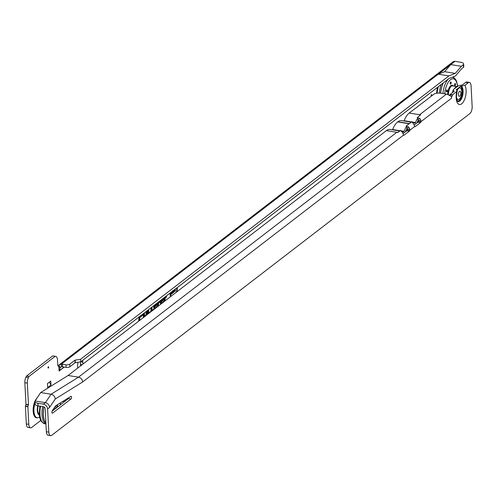 <?xml version="1.0" encoding="UTF-8"?>
<svg xmlns="http://www.w3.org/2000/svg" width="497" height="497" viewBox="0 0 497 497"><rect width="100%" height="100%" fill="white"/><g stroke="black" fill="none" stroke-linecap="round" stroke-linejoin="round"><path stroke-width="0.75" d="M431.582 95.84A0.702 0.317 99 0 0 431.806 95.008A0.702 0.317 99 0 0 431.421 94.641A0.702 0.317 99 0 0 431.154 95.511A0.702 0.317 99 0 0 431.228 95.834A0.702 0.317 99 0 0 431.446 95.946M48.004 367.662A0.702 0.317 99 0 0 48.079 367.985A0.702 0.317 99 0 0 48.464 367.954A0.702 0.317 99 0 0 48.663 367.159A0.702 0.317 99 0 0 48.271 366.786A0.702 0.317 99 0 0 48.004 367.662M170.309 292.932A6.995 3.137 99 0 0 171.161 296.193M176.398 292.161A6.995 3.137 99 0 0 176.857 287.9M169.887 293.261A7.896 3.547 99 0 0 170.651 296.585M176.907 291.77A7.896 3.547 99 0 0 177.28 287.577M151.467 307.432L151.243 310.364A1.516 0.677 99 0 0 151.243 310.749A1.516 0.677 99 0 0 151.386 311.408M151.113 307.705L150.908 310.445A2.243 1.006 99 0 0 150.902 311.01A2.243 1.006 99 0 0 151.007 311.7M148.454 313.663A0.951 0.429 -81 0 1 148.448 313.663A0.951 0.429 -81 0 1 148.205 313.079A0.951 0.429 -81 0 1 148.205 312.843L148.441 309.761M148.168 309.973L147.951 312.905A1.516 0.677 99 0 0 147.944 313.284A1.516 0.677 99 0 0 148.087 313.942M147.814 310.24L147.609 312.986A2.243 1.006 99 0 0 147.603 313.545A2.243 1.006 99 0 0 147.708 314.234M150.15 312.358L150.193 311.768L148.547 312.818L148.796 309.488M144.192 316.943A0.951 0.429 -81 0 1 144.186 316.937A0.951 0.429 -81 0 1 143.944 316.359A0.951 0.429 -81 0 1 143.95 316.123L144.18 313.042M143.913 313.247L143.689 316.179A1.516 0.677 99 0 0 143.683 316.564A1.516 0.677 99 0 0 143.832 317.223M143.558 313.52L143.347 316.26A2.243 1.006 99 0 0 143.341 316.825A2.243 1.006 99 0 0 143.453 317.515M146.193 311.495L145.919 315.055L144.403 316.222L144.534 312.768M26.329 423.916L28.801 424.308A5.604 2.516 99 0 0 30.541 427.824L28.068 427.432A5.604 2.516 -81 0 1 26.329 423.916L25.409 406.347L25.981 404.285L24.85 382.709A5.604 2.516 -81 0 1 25.925 377.223L26.503 376.067L52.701 355.908L53.247 355.982A5.604 2.516 -81 0 1 53.278 355.982A5.604 2.516 -81 0 1 53.303 355.989M80.489 365.954A5.604 2.516 99 0 0 80.52 364.413L80.384 361.872M50.756 381.075L50.961 385.051L47.681 387.573L47.476 383.597L50.756 381.075M453.761 77.718L453.705 76.681M80.8 361.804L80.663 359.219L448.903 75.898L455.252 73.388L461.359 66.312L463.508 64.498A5.604 2.15 -3 0 0 463.651 63.97L463.788 66.555A5.604 2.15 177 0 1 463.645 67.083L461.614 68.803L455.389 76.016L448.915 78.576L80.8 361.804L75.053 362.779L69.878 366.767A2.802 1.075 177 0 1 66.095 367.382L62.51 366.811A2.1 0.808 -3 0 0 61.485 366.761L60.392 367.476A0.422 0.342 -127.6 0 0 60.305 367.606L59.124 370.911A0.422 0.342 -127.6 0 0 59.106 371.054L58.832 366.121A2.1 0.944 -81 0 1 58.41 366.252A2.1 0.944 -81 0 1 57.751 364.935L57.49 359.896A5.604 2.516 99 0 0 55.751 356.38A5.604 2.516 99 0 0 55.72 356.374L55.173 356.299L28.969 376.459L28.397 377.621A5.604 2.516 99 0 0 27.323 383.106L28.453 404.676L27.882 406.745L28.801 424.308M30.541 427.824A5.604 2.516 99 0 0 31.696 427.457L40.81 420.443M153.138 310.06L153.182 309.469L151.846 310.227L152.094 306.953M157.797 302.567A2.243 1.006 99 0 0 157.636 303.499L157.431 306.202L155.281 307.854A1.149 0.516 -81 0 1 155.114 307.929A1.149 0.516 -81 0 1 154.685 307.04A1.149 0.516 -81 0 1 155.17 305.736L155.58 305.419L155.269 306.519L156.499 305.568L157.226 303.002M158.363 306.04L158.568 303.276L159.885 302.108L159.972 300.89M154.12 305.394A3.168 1.423 99 0 0 154.07 309.345M164.414 297.467A2.243 1.006 99 0 0 164.252 298.405L164.053 301.107L161.904 302.76A1.149 0.516 -81 0 1 161.736 302.835A1.149 0.516 -81 0 1 161.308 301.946A1.149 0.516 -81 0 1 161.792 300.642L162.202 300.325L161.892 301.424L163.122 300.474L163.842 297.908M164.985 300.946L165.19 298.181L166.501 297.013L166.594 295.796M160.736 300.3A3.168 1.423 99 0 0 160.693 304.251M146.851 314.893L147.168 310.743M139.011 317.018L138.694 321.174M139.669 320.422L139.893 317.49L142.813 315.241L142.906 314.017M78.11 362.245A5.604 2.516 99 0 0 77.607 366.258L77.706 368.091M82.949 364.059L82.856 362.22A5.604 2.516 99 0 0 82.564 360.443M64.473 401.688L62.765 401.414M463.347 64.784L463.484 67.368M448.903 75.898L438.279 74.208L444.629 71.692L450.742 64.616L438.279 74.208M461.359 66.312L450.742 64.616M463.651 63.97A5.604 2.15 -3 0 0 460.676 62.243L454.96 61.33A3.224 2.603 52.4 0 0 453.152 61.752L58.907 365.084M61.485 366.761L61.355 364.177A2.1 0.808 177 0 1 62.373 364.226L65.958 364.798A2.802 1.075 -3 0 0 69.742 364.183L74.923 360.195L80.663 359.219M66.126 399.327A5.604 2.15 -3 0 0 67.524 399.339M58.043 365.991L58.832 366.121M28.969 376.459L26.503 376.067M52.701 355.908L55.173 356.299M60.709 367.233L60.392 367.476L58.634 365.295A3.224 2.603 -127.6 0 0 58.074 365.997M454.96 61.33L61.355 364.177L58.863 365.115M455.252 73.388L444.629 71.692M142.173 315.036L142.813 315.241M139.57 317.384L139.893 317.49M139.322 320.689L139.595 317.018L142.521 314.769L142.552 314.29M139.359 316.744L139.048 320.9M144.298 316.247L143.962 316.508M145.571 315.322L146.087 315.483M146.54 311.221L146.23 315.378M146.503 315.166L146.814 311.01M148.56 312.967L148.218 313.228M149.311 312.445L149.69 312.712M162.159 300.461L163.122 300.474M161.792 299.94L162.202 300.325M165.861 296.808L166.501 297.013M161.103 302.921L161.736 302.835L161.308 303.158A1.69 0.758 -81 0 1 161.177 303.238M162.177 300.3L162.929 299.927L163.401 298.25M161.593 303.555A1.876 0.845 -81 0 1 161.444 303.518A1.876 0.845 -81 0 1 160.978 301.853A1.876 0.845 -81 0 1 161.755 299.964L162.898 299.088L162.587 300.188M163.706 301.375L164.221 301.536M164.985 297.032A1.516 0.677 99 0 0 164.594 298.324L164.358 301.424M164.631 301.219L164.855 298.262A0.951 0.429 -81 0 1 165.252 297.281L166.24 296.063M161.426 299.772A2.435 1.093 99 0 0 161.127 303.915M155.834 305.332L156.499 305.568M155.17 305.034L155.58 305.419M159.239 301.903L159.885 302.108M155.107 307.929L154.691 308.252A1.69 0.758 -81 0 1 154.555 308.333M155.555 305.394L156.306 305.021L156.779 303.35M154.971 308.649A1.876 0.845 -81 0 1 154.822 308.612A1.876 0.845 -81 0 1 154.356 306.947A1.876 0.845 -81 0 1 155.132 305.065L156.275 304.183L155.965 305.282M157.083 306.469L157.599 306.63M158.363 302.126A1.516 0.677 99 0 0 157.971 303.418L157.735 306.525M158.009 306.314L158.232 303.356A0.951 0.429 -81 0 1 158.63 302.375L159.624 301.157M154.803 304.866A2.435 1.093 99 0 0 154.505 309.01M151.858 310.432L151.517 310.693M151.753 311.128A0.951 0.429 -81 0 1 151.747 311.122A0.951 0.429 -81 0 1 151.504 310.308L151.74 307.227M152.299 310.147L152.678 310.414M174.484 289.726L173.807 292.379L173.242 292.534M173.714 291.416L173.18 292.112L173.807 292.379L172.813 291.404L173.36 290.907L173.764 291.379L174.056 290.782L173.086 290.67M173.36 290.907L173.764 291.379L172.676 291.043L173.155 291.453M174.056 290.782L173.316 290.354M176.112 288.471L175.298 289.471L175.385 291.118L174.826 291.54L174.727 289.54M172.676 291.118L172.782 293.118L172.235 293.534L171.508 292.012L171.595 294.031L171.036 294.46L170.937 292.453M171.595 294.031L171.005 293.864M172.782 293.118L171.974 292.988M171.999 291.633L172.068 292.913M175.385 291.118L174.795 290.95M175.298 289.471L174.944 289.372M176.131 288.832L175.776 288.732M174.609 290.347L173.9 290.602M50.961 385.051L49.352 382.15M43.972 406.863A15.339 6.89 99 0 0 43.357 414.809A15.339 6.89 99 0 0 45.898 423.102M45.91 423.376A15.55 6.983 -81 0 1 43.258 414.883A15.55 6.983 -81 0 1 43.885 406.826M42.655 406.596A15.55 6.983 99 0 0 42.021 414.684A15.55 6.983 99 0 0 45.954 424.158M54.608 409.279A3.504 1.572 99 0 0 54.614 408.41A3.504 1.572 99 0 0 54.484 407.478M38.17 405.881A6.722 3.019 99 0 0 37.716 410.162A6.722 3.019 99 0 0 39.3 414.2M55.881 408.298A6.306 2.833 99 0 0 55.676 405.912M452.518 92.529L453.09 90.069L453.742 89.292L458.041 85.987L462.458 84.881L465.708 82.384A5.604 2.516 -81 0 1 466.857 82.017L469.33 82.409A5.604 2.516 -81 0 1 471.075 85.925L472.15 106.47A5.604 2.516 99 0 1 469.795 113.658L51.719 435.304A5.604 2.516 99 0 1 50.564 435.67A5.604 2.516 99 0 1 48.824 432.154L47.606 408.925L49.576 407.41A4.485 3.616 52.4 0 0 45.401 402.645L35.113 401.004L40.655 392.562L68.077 375.502L78.52 377.167L396.811 132.295L386.368 130.63L68.077 375.502M449.611 95.716A2.1 0.944 99 0 0 449.884 94.747L454.264 91.187L453.755 90.982A10.412 4.678 99 0 0 453.593 91.703M453.09 90.069L453.755 90.982M457.47 101.264A7.735 3.473 99 0 0 459.116 100.767A7.735 3.473 99 0 0 462.285 93.355A7.735 3.473 99 0 0 460.7 86.316L456.215 89.69L457.221 90.945L452.494 94.846L450.021 94.449M460.7 86.316L464.931 85.273L468.18 82.775A5.604 2.516 -81 0 1 469.33 82.409M71.556 397.19A1.404 0.627 99 0 0 71.121 396.314A1.404 0.627 99 0 0 70.878 396.37L56.198 405.502A7.008 3.144 99 0 0 54.943 406.794L52.266 410.758A1.404 0.627 99 0 0 51.874 412.249A1.404 0.627 99 0 0 52.315 413.206A1.404 0.627 99 0 0 52.601 413.113L70.965 398.985A1.404 0.627 99 0 0 71.556 397.19M399.793 130.984L390.108 129.437A18.215 8.182 99 0 0 386.368 130.63M400.11 130.736L392.636 129.549A1.404 0.627 -81 0 1 392.506 129.823M392.636 129.549A18.215 8.182 -81 0 1 397.687 121.92L409.056 123.734A18.215 8.182 -81 0 0 408.105 124.585L409.056 123.734M411.267 122.15L401.588 120.609A18.215 8.182 99 0 0 397.88 121.771L397.848 121.945M403.986 120.995A1.404 0.627 99 0 0 404.117 120.715A18.215 8.182 -81 0 1 409.199 113.061L434.21 93.976A5.604 2.15 177 0 1 440.926 93.243L446.43 94.119A4.485 3.616 52.4 0 1 447.735 94.548L451.046 96.182A4.485 3.616 52.4 0 1 451.58 98.133L451.531 96.927A2.1 0.944 99 0 0 452.357 95.144L452.494 94.846M49.576 407.41L55.273 398.992L82.695 381.932A4.485 3.616 -127.6 0 0 78.52 377.167L51.104 394.227L40.655 392.562M398.743 131.792A18.215 8.182 99 0 0 397.737 132.438L396.811 132.295A4.485 3.616 -127.6 0 1 397.743 132.556L400.694 130.289L401.936 131.953A4.485 3.616 52.4 0 1 403.117 133.886L403.527 135.103A1.404 0.627 99 0 0 403.775 135.283A1.404 0.627 99 0 0 404.067 135.19L409.311 131.158A1.404 0.627 99 0 0 409.801 130.276L409.677 128.841A4.485 3.616 -127.6 0 0 408.497 126.909L406.148 126.089L408.105 124.585M403.042 133.687L406.838 130.761A1.404 0.627 99 0 0 407.329 129.885L407.372 129.276A1.684 1.354 -127.6 0 0 406.931 128.549L406.148 126.089M409.062 123.809L408.366 123.436L409.261 123.697L411.82 121.771M411.845 121.709L413.088 123.38A4.485 3.616 52.4 0 1 414.268 125.306L414.678 126.524A1.404 0.627 99 0 0 414.927 126.704A1.404 0.627 99 0 0 415.212 126.617L420.462 122.579A1.404 0.627 99 0 0 420.947 121.697L420.822 120.262A4.485 3.616 -127.6 0 0 419.648 118.336L417.3 117.509L419.586 115.751A18.215 8.182 -81 0 1 420.574 114.869L419.648 114.726L446.43 94.119M414.194 125.107L417.989 122.187A1.404 0.627 99 0 0 418.474 121.305L418.517 120.696A1.684 1.354 -127.6 0 0 418.076 119.976L419.648 118.336M418.076 119.976L417.3 117.509M420.574 114.869L419.586 115.751M406.931 128.549L408.497 126.909M35.101 401.029A5.604 2.15 177 0 0 34.958 401.557A5.604 2.15 177 0 0 37.934 403.284L43.438 404.16A4.485 3.616 52.4 0 1 47.606 408.925M37.934 403.284L38.07 405.869L43.568 406.745A1.684 1.354 52.4 0 1 45.134 408.528L46.351 431.756L48.824 432.154M50.564 435.67L48.091 435.273A5.604 2.516 -81 0 1 46.351 431.756M52.023 411.261L68.493 398.594A1.404 0.627 99 0 0 69.027 397.525M38.07 405.869A5.604 2.15 177 0 1 35.094 404.142L34.958 401.557M451.58 98.133L420.947 121.697L418.474 121.305M415.212 126.617L414.678 126.53L409.801 130.276L407.329 129.885M407.372 129.276L409.677 128.841M418.517 120.696L420.822 120.262M401.483 131.251L401.228 131.208A18.215 8.182 99 0 1 401.483 131.251A18.215 8.182 99 0 1 403.204 131.985A1.404 0.627 -81 0 0 403.334 132.04A1.404 0.627 -81 0 0 404.011 131.357A18.215 8.182 -81 0 1 406.397 126.71M410.218 122.958A18.215 8.182 99 0 0 409.255 123.579L397.88 121.771M417.598 118.305A18.215 8.182 -81 0 0 415.492 122.529A1.404 0.627 99 0 1 414.809 123.206A1.404 0.627 99 0 1 414.678 123.15A18.215 8.182 99 0 0 412.957 122.424A18.215 8.182 99 0 0 412.143 122.38M405.254 131.985A15.413 6.921 -81 0 1 407.049 128.686M416.728 123.15A15.413 6.921 -81 0 1 418.281 120.224M55.273 398.992A4.485 3.616 -127.6 0 0 51.104 394.227L45.401 402.645L43.438 404.16M451.146 82.676A1.05 0.472 -81 0 1 450.487 84.092A1.05 0.472 -81 0 1 450.164 83.434A1.05 0.472 -81 0 1 450.816 82.017A1.05 0.472 -81 0 1 451.146 82.676M455.507 84.192A1.05 0.472 -81 0 1 454.854 85.608A1.05 0.472 -81 0 1 454.525 84.95A1.05 0.472 -81 0 1 455.184 83.533A1.05 0.472 -81 0 1 455.507 84.192M447.275 90.529A1.05 0.472 -81 0 1 446.617 91.945A1.05 0.472 -81 0 1 446.287 91.286A1.05 0.472 -81 0 1 446.946 89.87A1.05 0.472 -81 0 1 447.275 90.529M440.646 93.2A15.339 6.89 -81 0 1 443.256 82.931M450.754 82.017A1.05 0.472 -81 0 1 451.021 82.657A1.05 0.472 -81 0 1 450.431 84.074M446.884 89.87A1.05 0.472 -81 0 1 447.151 90.51A1.05 0.472 -81 0 1 446.554 91.926M455.122 83.533A1.05 0.472 -81 0 1 455.382 84.173A1.05 0.472 -81 0 1 454.792 85.59M441.168 84.54A15.55 6.983 99 0 0 439.305 93.101M440.553 93.188A15.55 6.983 -81 0 1 443.076 83.067M448.462 94.958A6.722 3.019 -81 0 1 448.462 94.921A6.722 3.019 -81 0 1 452.332 85.844L457.563 86.677M454.525 88.69A6.722 3.019 -81 0 1 457.259 86.59M456.581 98.505A5.883 2.64 99 0 0 457.731 99.431A5.883 2.64 99 0 0 457.917 99.443M459.762 87.851A5.883 2.64 99 0 0 459.582 87.807A5.883 2.64 99 0 0 456.942 90.174M456.47 97.263A5.883 2.64 99 0 0 458.097 99.487A5.883 2.64 99 0 0 461.781 91.56A5.883 2.64 99 0 0 459.949 87.87A5.883 2.64 99 0 0 457.197 90.491M460.831 92.846A2.578 1.156 -81 0 1 459.75 96.151A2.578 1.156 -81 0 1 458.619 95.704A2.578 1.156 -81 0 1 458.42 94.703A2.578 1.156 -81 0 1 459.265 91.628A2.578 1.156 -81 0 1 459.501 91.398A2.578 1.156 -81 0 1 460.831 92.846M143.944 316.278L144.335 316.229M35.206 400.762A10.636 4.777 -81 0 0 33.249 412.075A10.636 4.777 -81 0 0 37.014 417.828L37.704 417.772A10.468 4.703 -81 0 1 35.045 403.135M35.517 400.153A10.636 4.777 -81 0 1 36.679 398.432M39.381 415.169A7.592 3.411 -81 0 1 37.778 405.819M59.106 371.054L64.262 367.09M36.766 398.308A10.648 4.784 99 0 0 33.137 410.59A10.648 4.784 99 0 0 37.225 417.815M65.07 401.228L65.008 400.023M463.508 64.498L463.645 67.083M75.128 360.12L75.264 362.704M74.923 360.195L75.053 362.779M69.742 364.183L69.878 366.767M65.958 364.798L66.095 367.382M62.373 364.226L62.51 366.811M58.87 366.792L60.305 367.606L61.299 366.842M59.081 370.892L64.125 367.066M25.409 406.347L27.882 406.745M53.247 355.982L55.72 356.374M25.925 377.223L28.397 377.621M24.85 382.709L27.323 383.106M25.981 404.285L28.453 404.676M25.943 404.552L28.416 404.943M25.44 406.08L27.913 406.478M80.52 364.413L82.154 364.674M80.526 361.847L82.856 362.22M143.956 316.005L144.285 316.042M143.36 316.148L143.689 316.179M148.218 312.725L148.547 312.762M147.621 312.868L147.951 312.905M161.37 300.455L161.792 300.642M164.942 297.802L165.284 297.952M164.867 298.144L165.19 298.181M161.308 303.158L161.823 303.381M164.265 298.287L164.594 298.324M154.747 305.549L155.17 305.736M158.319 302.897L158.661 303.046M158.245 303.238L158.568 303.276M154.691 308.252L155.201 308.475M157.642 303.381L157.971 303.418M151.517 310.19L151.846 310.227M151.566 310.898L151.877 311.029M150.914 310.333L151.243 310.364M173.596 290.714L172.987 290.428M57.341 404.794A7.952 3.572 -81 0 1 57.652 406.931M57.13 407.335A7.53 3.38 99 0 0 57.124 407.055A7.53 3.38 99 0 0 56.851 405.098M60.398 404.819A13.81 6.2 99 0 0 60.224 402.999M40.58 406.266A15.208 6.828 99 0 0 39.953 414.206A15.208 6.828 99 0 0 44.5 423.717L45.587 423.953M457.364 101.108A7.604 3.417 99 0 0 459.023 100.63A7.604 3.417 99 0 0 462.148 93.262A7.604 3.417 99 0 0 460.514 86.379M457.594 101.413L457.613 101.425A7.958 3.572 99 0 0 459.756 101.071A7.958 3.572 99 0 0 462.999 93.579A7.958 3.572 99 0 0 461.496 86.292M464.931 85.273A10.648 4.784 -81 0 1 465.782 95.175A10.648 4.784 -81 0 1 461.645 103.836A10.648 4.784 -81 0 1 456.954 101.966A10.648 4.784 -81 0 1 456.737 91.578M52.067 413.032L52.601 413.113M82.695 381.932L403.527 135.103M419.648 114.726L409.199 113.061M468.18 82.775L465.708 82.384M417.989 122.187L420.462 122.579M406.838 130.761L409.311 131.158M403.533 135.109L404.067 135.19M452.357 95.144L449.884 94.747M68.493 398.594L70.965 398.985M404.011 131.357L400.917 130.866M415.492 122.529L411.845 121.951M411.584 121.908L404.117 120.715M448.101 94.747A7.008 3.144 -81 0 1 452.494 85.546A7.008 3.144 -81 0 1 453.127 85.807L452.494 85.546M452.953 85.807A6.865 3.081 99 0 0 449.692 88.093A6.865 3.081 99 0 0 448.3 94.859M437.198 93.2A15.208 6.828 -81 0 1 438.286 86.751M442.933 93.56A15.208 6.828 -81 0 1 448.35 79.011M444.734 93.846A13.81 6.2 -81 0 1 451.071 79.29A13.81 6.2 -81 0 1 457.526 86.379M447.716 94.542A7.287 3.274 -81 0 1 449.623 87.05A7.287 3.274 -81 0 1 453.295 85.807M144.372 316.241L143.944 316.297M37.704 417.772L39.698 417.145M53.278 355.982L55.751 356.38M155.114 307.929L154.48 308.016M173.416 290.366L173.993 290.652M172.987 291.54L173.621 291.453M60.417 402.881L60.566 404.688M44.5 423.717C41.214 422.475 39.468 419.164 39.275 413.79L39.878 406.155M457.613 101.425L456.581 98.499L456.451 96.188L457.221 90.945M412.957 122.424L412.056 122.281M437.385 87.441L436.496 93.306M457.706 86.242L456.581 81.278L455.575 79.421L454.469 78.209L452.543 77.252M459.949 87.87L459.582 87.807M458.097 99.487L457.731 99.431"/></g></svg>
